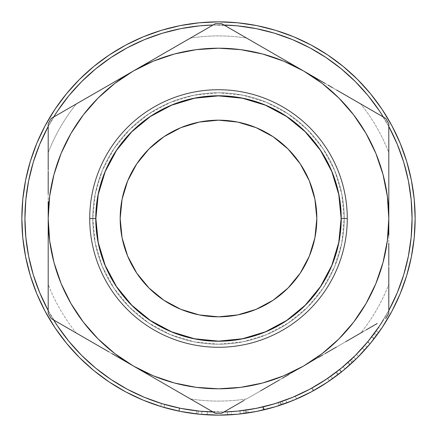 <?xml version="1.0" encoding="UTF-8"?>
<svg xmlns="http://www.w3.org/2000/svg" width="437" height="437" viewBox="0 0 437 437"><rect width="100%" height="100%" fill="white"/><g stroke="black" fill="none" stroke-linecap="round" stroke-linejoin="round"><path stroke-width="0.33" stroke-dasharray="2.19 1.64" d="M89.727 218.5L92.797 218.5A125.703 125.703 0 0 0 218.5 344.203A125.703 125.703 0 0 0 344.203 218.5L347.273 218.5A128.773 128.773 0 0 1 218.5 347.273A128.773 128.773 0 0 1 89.727 218.5A128.773 128.773 0 0 0 218.5 347.273A128.773 128.773 0 0 0 347.273 218.5A128.773 128.773 0 0 0 218.5 89.727A128.773 128.773 0 0 0 89.727 218.5A128.773 128.773 0 0 1 218.5 89.727A128.773 128.773 0 0 1 347.273 218.5L344.203 218.5A125.703 125.703 0 0 1 218.5 344.203A125.703 125.703 0 0 1 92.797 218.5A125.703 125.703 0 0 0 218.5 344.203A125.703 125.703 0 0 0 344.203 218.5L341.789 243.021L334.633 266.603L323.019 288.338L307.386 307.386L288.338 323.019L266.603 334.633L243.021 341.789L218.5 344.203L193.979 341.789L170.397 334.633L148.662 323.019L129.614 307.386L113.981 288.338L102.367 266.603L95.211 243.021L92.797 218.5L95.211 193.979L102.367 170.397L113.981 148.662L129.614 129.614L148.662 113.981L170.397 102.367L193.979 95.211L218.5 92.797L243.021 95.211L266.603 102.367L288.338 113.981L307.386 129.614L323.019 148.662L334.633 170.397L341.789 193.979L344.203 218.5A125.703 125.703 0 0 0 218.5 92.797A125.703 125.703 0 0 0 92.797 218.5A125.703 125.703 0 0 1 218.5 92.797A125.703 125.703 0 0 1 344.203 218.5A125.703 125.703 0 0 0 218.5 92.797A125.703 125.703 0 0 0 92.797 218.5L89.727 218.5M316.825 218.5A98.325 98.325 0 0 0 218.5 120.175A98.325 98.325 0 0 0 120.175 218.5L122.065 199.316L127.659 180.874L136.748 163.875L148.973 148.973L163.875 136.748L180.874 127.659L199.316 122.065L218.5 120.175L237.684 122.065L256.126 127.659L273.125 136.748L288.027 148.973L300.252 163.875L309.341 180.874L314.935 199.316L316.825 218.5L314.935 237.684L309.341 256.126L300.252 273.125L288.027 288.027L273.125 300.252L256.126 309.341L237.684 314.935L218.5 316.825L199.316 314.935L180.874 309.341L163.875 300.252L148.973 288.027L136.748 273.125L127.659 256.126L122.065 237.684L120.175 218.5A98.325 98.325 0 0 0 218.5 316.825A98.325 98.325 0 0 0 316.825 218.5M95.594 218.5A122.906 122.906 0 0 1 218.5 95.594A122.906 122.906 0 0 1 341.406 218.5A122.906 122.906 0 0 0 218.5 95.594A122.906 122.906 0 0 0 95.594 218.5L97.954 194.52L104.951 171.468L116.308 150.219L131.592 131.592L150.219 116.308L171.468 104.951L194.52 97.954L218.5 95.594L242.48 97.954L265.532 104.951L286.781 116.308L305.408 131.592L320.692 150.219L332.049 171.468L339.046 194.52L341.406 218.5L339.046 242.48L332.049 265.532L320.692 286.781L305.408 305.408L286.781 320.692L265.532 332.049L242.48 339.046L218.5 341.406L194.52 339.046L171.468 332.049L150.219 320.692L131.592 305.408L116.308 286.781L104.951 265.532L97.954 242.48L95.594 218.5A122.906 122.906 0 0 0 218.5 341.406A122.906 122.906 0 0 0 341.406 218.5A122.906 122.906 0 0 1 218.5 341.406A122.906 122.906 0 0 1 95.594 218.5L97.954 242.48L104.951 265.532L116.308 286.781L131.592 305.408L150.219 320.692L171.468 332.049L194.52 339.046L218.5 341.406L242.48 339.046L265.532 332.049L286.781 320.692L305.408 305.408L320.692 286.781L332.049 265.532L339.046 242.48L341.406 218.5L339.046 194.52L332.049 171.468L320.692 150.219L305.408 131.592L286.781 116.308L265.532 104.951L242.48 97.954L218.5 95.594L194.52 97.954L171.468 104.951L150.219 116.308L131.592 131.592L116.308 150.219L104.951 171.468L97.954 194.52L95.594 218.5M24.92 218.5A193.58 193.58 0 0 0 218.5 412.08A193.58 193.58 0 0 0 412.08 218.5A193.58 193.58 0 0 0 218.5 24.92A193.58 193.58 0 0 0 24.92 218.5L25.854 199.529L28.64 180.732M388.804 310.527A193.58 193.58 0 0 1 383.347 319.977L388.804 310.527M223.957 411.998A193.58 193.58 0 0 1 213.043 411.998L223.957 411.998L199.529 411.146L180.732 408.36M53.653 319.977A193.58 193.58 0 0 1 48.196 310.527L53.653 319.977M45.087 311.237A196.65 196.65 0 0 0 54.92 327.641M109.359 382.08A196.65 196.65 0 0 0 125.763 391.913M177.045 410.731L160.674 406.454A196.65 196.65 0 0 0 197.895 414.068L180.913 411.523M197.377 414.014L198.709 414.15A196.65 196.65 0 0 0 200.436 414.32A196.65 196.65 0 0 0 231.49 414.718A196.65 196.65 0 0 1 207.242 414.828A196.65 196.65 0 0 0 218.374 415.15M263.385 409.961A196.65 196.65 0 0 0 263.445 409.944A196.65 196.65 0 0 0 264.292 409.742L279.298 405.514A196.65 196.65 0 0 0 286.847 402.892L281.494 404.788A196.65 196.65 0 0 1 280.975 404.962L263.899 409.835L246.501 413.145A196.65 196.65 0 0 1 245.949 413.227L240.279 413.943A196.65 196.65 0 0 0 248.26 412.883M293.451 400.308L293.014 400.489A196.65 196.65 0 0 0 305.638 394.791M293.374 400.336L309.451 392.852A196.65 196.65 0 0 0 332.453 378.77A196.65 196.65 0 0 0 332.535 378.71L321.119 386.253L313.242 390.825M343.919 369.964L350.021 364.698L337.861 374.782A196.65 196.65 0 0 0 358.531 356.565A196.65 196.65 0 0 1 352.359 362.563L343.668 370.172M371.882 341.565L376.918 335.01A196.65 196.65 0 0 0 378.726 332.513L376.219 330.733A193.58 193.58 0 0 1 371.603 336.954L364.819 345.241L367.14 347.251A196.65 196.65 0 0 0 380.933 329.351A196.65 196.65 0 0 1 376.028 336.211L373.564 334.376L362.3 348.087L364.584 350.146A196.65 196.65 0 0 0 366.009 348.546L369.26 344.766M382.08 327.641A196.65 196.65 0 0 0 391.913 311.237M365.616 344.312L374.443 333.191L376.918 335.01A196.65 196.65 0 0 0 380.933 329.351L378.393 327.619A193.58 193.58 0 0 1 376.219 330.733A193.575 193.575 0 0 1 374.443 333.191L376.918 335.01L370.188 343.646L367.817 341.69L370.03 343.837M370.15 343.695L366.015 348.54M371.51 342.024L370.232 343.597M370.363 343.438L372.204 341.166M353.533 361.459A196.65 196.65 0 0 0 355.794 359.29L353.648 357.089A193.575 193.575 0 0 1 351.424 359.225L353.533 361.459L341.619 371.838L353.533 361.459A196.65 196.65 0 0 0 355.794 359.29L353.648 357.089L355.794 359.29A196.65 196.65 0 0 0 358.531 356.565L356.346 354.407A193.58 193.58 0 0 1 353.648 357.089L355.794 359.29L353.648 357.089A193.575 193.575 0 0 1 351.424 359.225L353.533 361.459M352.162 362.737L350.266 360.312L335.998 372.34L337.861 374.782A196.65 196.65 0 0 0 341.619 371.838L339.696 369.445A193.58 193.58 0 0 1 335.998 372.34L337.861 374.782L349.764 364.928M342.701 370.964L342.034 371.505M326.324 382.954L332.535 378.71L330.754 376.208L332.535 378.71L315.345 389.651M314.815 389.951L323.964 384.478M312.99 390.962L313.87 390.476M309.451 392.852L311.406 391.82M309.964 389.105L295.352 396.168L296.57 398.986L313.64 390.602L312.155 387.914L319.513 383.631L330.754 376.208L319.256 383.79L311.86 388.078L313.34 390.771L311.86 388.078L330.754 376.208C329.962 377.104 323.762 381.009 312.155 387.914L313.64 390.602L305.862 394.682L293.954 400.101M248.205 412.894L263.445 409.944A196.65 196.65 0 0 0 264.292 409.742L263.577 406.754L278.347 402.592L279.298 405.514L283.192 404.203A196.65 196.65 0 0 0 286.847 402.892L285.782 400.008L280.51 401.876A193.58 193.58 0 0 1 279.997 402.051L263.189 406.847L246.064 410.103A193.58 193.58 0 0 1 245.518 410.185L239.94 410.884L240.279 413.943A196.65 196.65 0 0 0 244.13 413.473L248.205 412.894L247.741 409.857L262.746 406.951L263.445 409.944L248.205 412.894L244.13 413.473L243.726 410.425L247.741 409.857L248.205 412.894M218.626 415.15A196.65 196.65 0 0 0 231.49 414.718L231.288 411.654A193.58 193.58 0 0 1 207.417 411.758L207.242 414.828A196.65 196.65 0 0 0 227.633 414.937A196.65 196.65 0 0 1 207.242 414.828A196.65 196.65 0 0 0 227.633 414.937A196.65 196.65 0 0 1 207.242 414.828L207.417 411.758L207.242 414.828A196.65 196.65 0 0 0 227.633 414.937L227.491 411.867A193.58 193.58 0 0 1 207.417 411.758L207.242 414.828A196.65 196.65 0 0 0 227.633 414.937L227.491 411.867A193.575 193.575 0 0 1 207.417 411.758L207.242 414.828A196.65 196.65 0 0 0 227.633 414.937L227.491 411.867A193.58 193.58 0 0 1 207.417 411.758L207.242 414.828A196.65 196.65 0 0 0 227.633 414.937L227.491 411.867A193.58 193.58 0 0 1 207.417 411.758L207.242 414.828A196.65 196.65 0 0 0 231.49 414.718L231.288 411.654A193.58 193.58 0 0 1 207.417 411.758L207.242 414.828A196.65 196.65 0 0 0 231.49 414.718M179.039 411.151L161.417 406.683L180.137 411.37L199.223 414.205L218.5 415.15L237.777 414.205L256.863 411.37L275.583 406.683M200.283 414.303L180.962 411.534M200.436 414.32L201.091 414.38M181.235 411.588L196.126 413.872M178.383 411.015L179.028 411.146M161.455 406.694L177.826 410.9M165.153 407.776L178.82 411.108L179.443 408.098L161.575 403.52L160.674 406.454L163.908 407.421L164.76 404.471L179.7 408.147L198.218 411.009L179.443 408.098L178.82 411.108L179.416 408.092L178.799 411.102L194.826 413.719M197.278 414.003L197.895 414.068L198.218 411.009L197.895 414.068L179.083 411.157L179.7 408.147L179.083 411.157L197.874 414.063M177.089 410.742L163.908 407.421L177.236 410.775M48.196 126.473L53.653 117.023A193.58 193.58 0 0 0 48.196 126.473M213.043 25.002L223.957 25.002A193.58 193.58 0 0 0 213.043 25.002L237.471 25.854L256.268 28.64M383.347 117.023L388.804 126.473A193.58 193.58 0 0 0 383.347 117.023M48.196 218.544L48.196 218.5A170.304 170.304 0 0 0 303.649 365.988L322.173 353.609L338.921 338.921L353.609 322.173L365.988 303.649L375.842 283.673L383.003 262.577L387.346 240.727L388.804 218.5L387.346 196.273L383.003 174.423L375.842 153.327L365.988 133.351L353.609 114.827L338.921 98.079L322.173 83.391L303.649 71.013L283.673 61.158L262.577 53.997L240.727 49.654L218.5 48.196L196.273 49.654L174.423 53.997L153.327 61.158L133.351 71.013L114.827 83.391L98.079 98.079L83.391 114.827L71.013 133.351L61.158 153.327L53.997 174.423L49.654 196.273L48.196 218.5L49.654 240.727L53.997 262.577L61.158 283.673L71.013 303.649L83.391 322.173L98.079 338.921L114.827 353.609L133.351 365.988L153.327 375.842L174.423 383.003L196.273 387.346L218.5 388.804L240.727 387.346L262.577 383.003L283.673 375.842L303.649 365.988L289.026 374.433M391.929 311.199L400.183 293.757L406.683 275.583L411.37 256.863L414.205 237.777L415.15 218.5L414.205 199.223L411.37 180.137L406.683 161.417M400.183 143.243L391.929 125.801L382.009 109.245L370.51 93.747L357.553 79.447L343.253 66.49L327.755 54.991M311.199 45.071L293.757 36.817L275.583 30.317L256.863 25.63L237.777 22.795L218.5 21.85L199.223 22.795L180.137 25.63L161.417 30.317M143.243 36.817L125.801 45.071L109.245 54.991L93.747 66.49L79.447 79.447L66.49 93.747L54.991 109.245M45.071 125.801L36.817 143.243L30.317 161.417L25.63 180.137L22.795 199.223L21.85 218.5L22.795 237.777L25.63 256.863L30.317 275.583M36.817 293.757L45.071 311.199L54.991 327.755L66.49 343.253L79.447 357.553L93.747 370.51L109.245 382.009M125.801 391.929L143.243 400.183L161.417 406.683M293.407 400.325L311.199 391.929L327.755 382.009L343.253 370.51L357.553 357.553L370.51 343.253L382.009 327.755M415.15 218.5A196.65 196.65 0 0 0 218.5 21.85A196.65 196.65 0 0 0 21.85 218.5M411.665 205.838L411.146 199.529L408.36 180.732L403.744 162.307L397.342 144.423L389.22 127.249L379.453 110.954L368.14 95.698L355.379 81.621L341.302 68.86L326.046 57.547L309.751 47.78L292.577 39.658L274.693 33.256M205.838 25.335L199.529 25.854L180.732 28.64L162.307 33.256L144.423 39.658L127.249 47.78L110.954 57.547L95.698 68.86L81.621 81.621L68.86 95.698L57.547 110.954L47.78 127.249L39.658 144.423L33.256 162.307M25.335 231.162L25.854 237.471L28.64 256.268L33.256 274.693L39.658 292.577L47.78 309.751L57.547 326.046L68.86 341.302L81.621 355.379L95.698 368.14L110.954 379.453L127.249 389.22L144.423 397.342L162.307 403.744M231.162 411.665L237.471 411.146L256.268 408.36L274.693 403.744L292.577 397.342L309.751 389.22L326.046 379.453L341.302 368.14L355.379 355.379L368.14 341.302L379.453 326.046L389.22 309.751L397.342 292.577L403.744 274.693M408.36 256.268L411.146 237.471L412.08 218.5M48.196 246.392L48.196 235.281M48.196 251.985L48.196 201.55M48.196 267.701L48.196 265.587M48.196 261.932L48.196 252.002M99.887 346.672L76.311 333.06A182.595 182.595 0 0 1 48.196 284.361L48.196 268.236M109.108 351.993L104.279 349.207M303.611 366.009L303.649 365.988A170.304 170.304 0 0 1 133.351 365.988L118.695 357.526M270.192 385.303L246.615 398.915A182.595 182.595 0 0 1 190.385 398.915L173.97 389.438M279.412 379.982L274.589 382.768M157.588 379.982L152.349 376.956L157.588 379.982M332.699 349.218L360.689 333.06A182.595 182.595 0 0 0 388.804 284.361A182.595 182.595 0 0 1 360.689 333.06L346.339 341.341M388.804 261.036L388.804 268.285M388.804 218.456L388.804 218.5A170.304 170.304 0 0 1 303.649 365.988A170.304 170.304 0 0 0 388.804 218.5L388.804 235.45M388.804 246.392L388.804 252.002M190.385 398.915L162.329 382.719L190.385 398.915A182.595 182.595 0 0 0 246.615 398.915L331.601 349.851M327.892 351.993L322.653 355.019L327.892 351.993M337.113 90.328L360.689 103.94A182.595 182.595 0 0 1 388.804 152.639L388.804 168.764M318.278 79.458L303.649 71.013A170.304 170.304 0 0 0 133.351 71.013L147.963 62.573M327.892 85.007L332.628 87.739M388.804 218.544L388.804 218.5A170.304 170.304 0 0 0 303.649 71.013A170.304 170.304 0 0 1 388.804 218.5L388.804 152.644A182.595 182.595 0 0 0 360.689 103.94L332.633 87.744L360.689 103.94M388.804 168.644L388.804 185.157M388.804 190.608L388.804 201.61M388.804 169.305L388.804 171.413M388.804 175.068L388.804 185.009M166.808 51.697L190.385 38.085A182.595 182.595 0 0 1 246.615 38.085L263.03 47.562M157.588 57.018L162.422 54.226M260.534 46.12L275.703 54.876M279.412 57.018L284.651 60.044L279.412 57.018M48.196 168.644L48.196 152.644A182.595 182.595 0 0 1 76.311 103.94A182.595 182.595 0 0 0 48.196 152.639L48.196 168.764M48.196 175.964L48.196 168.72M48.196 190.608L48.196 185.157M261.255 46.535L246.615 38.085A182.595 182.595 0 0 0 190.385 38.085L133.351 71.013A170.304 170.304 0 0 0 48.196 218.5A170.304 170.304 0 0 1 303.649 71.013L303.617 70.996M90.656 95.659L104.377 87.739M109.108 85.007L114.347 81.981L109.108 85.007M260.965 390.634L263.03 389.438M360.689 333.06L260.539 390.88M173.964 389.438L176.035 390.634M388.804 267.701L388.804 265.587M377.218 323.517L303.682 365.971M346.339 95.659L344.269 94.463M388.804 171.523L388.804 169.25M388.804 196.448L388.804 190.554M176.035 46.366L173.97 47.562M263.036 47.562L260.96 46.366M48.196 218.456L48.196 184.927M48.196 169.305L48.196 171.413M388.804 185.097L388.804 218.5A170.304 170.304 0 0 0 133.351 71.013L133.318 71.029M104.301 349.218L133.351 365.988A170.304 170.304 0 0 1 48.196 218.5L48.196 284.356A182.595 182.595 0 0 0 76.311 333.06L90.235 341.095M48.196 265.478L48.196 267.755M48.196 240.552L48.196 246.446M162.329 382.719L104.416 349.283M90.661 341.341L92.726 342.537M48.196 185.097L48.196 123.753M48.196 284.356L48.196 251.903M51.298 118.383L190.385 38.085M104.361 87.75L76.311 103.94M282.165 58.607L274.665 54.275M104.361 349.25L76.311 333.06L104.367 349.256M175.74 390.465L162.335 382.725M230.086 28.542L261.353 46.59M261.446 46.644L270.885 52.096M241.191 34.949L243.966 36.555M195.694 35.015L215.403 23.642M175.554 46.644L193.034 36.555M111.867 83.418L154.589 58.749M154.709 58.678L166.366 51.948M48.196 304.201L48.196 218.5A170.304 170.304 0 0 1 133.351 71.013L133.367 71.002M388.804 133.536L388.804 193.946M388.804 179.203L388.804 193.842M366.048 107.038L385.702 118.383M345.858 95.381L363.305 105.454M303.649 71.013L324.882 83.27M325.008 83.341L336.665 90.077M48.196 193.777L48.196 218.5A170.304 170.304 0 0 0 303.649 365.988A170.304 170.304 0 0 0 388.804 218.5L388.804 313.247M303.633 365.998L325.144 353.582M345.858 341.619L336.419 347.071M366.113 329.924L363.349 331.519M388.804 257.546L388.804 267.231M112.107 353.724L154.824 378.387M175.559 390.356L166.115 384.904M206.914 408.458L193.061 400.461M241.29 401.991L221.597 413.358M261.441 390.356L243.939 400.461M303.649 365.988L282.417 378.245M282.297 378.316L270.64 385.046M261.626 390.252L241.24 402.018M48.196 179.465L48.196 169.813M91.142 95.381L100.521 89.967M70.887 107.076L73.695 105.454M48.196 290.665L48.196 267.1M48.196 257.797L48.196 243.158M70.985 329.984L51.298 318.617M91.142 341.619L73.651 331.519M111.987 353.653L100.33 346.923M112.162 353.757L70.936 329.957M195.809 402.051L175.669 390.421M282.466 378.218L261.605 390.263M388.804 193.913L388.804 243.223M388.804 146.335L388.804 169.867M324.838 83.243L366.064 107.043M154.534 58.782L195.76 34.982M181.77 411.687L182.835 411.889M185.326 412.331L187.118 412.632M191.144 413.238L193.138 413.506M196.208 413.883L196.983 413.97M162.406 406.978L163.908 407.421L164.76 404.471L164.088 407.475M199.605 411.151L202.003 411.375C200.654 411.545 193.143 410.458 179.465 408.103L161.575 403.52L164.76 404.471L163.908 407.421L160.674 406.454L161.575 403.52L160.674 406.454L162.313 406.951M160.674 406.454L161.575 403.52L180.618 408.333L162.351 403.755L179.465 408.103L178.848 411.113L179.465 408.103L189.784 409.933L202.003 411.375L201.741 414.434L201.927 411.364L196.655 410.84L196.311 413.894L196.655 410.84L198.442 411.037M176.351 410.578L163.383 407.268M162.859 407.115L162.28 406.94M180.672 408.344L196.655 410.84L180.618 408.333M198.791 414.161L196.311 413.894M180.994 411.539L181.344 411.61M182.529 411.834L184.212 412.14M186.162 412.473L195.568 413.806M200.944 414.363L201.741 414.434M162.264 406.94L176.395 410.589M164.76 404.471L161.575 403.52L164.76 404.471M171.386 406.257L183.005 408.797L196.836 410.862L183.234 408.835L171.386 406.257M197.89 410.977L196.852 410.862L197.89 410.977M207.417 411.758A193.58 193.58 0 0 0 231.288 411.654A193.58 193.58 0 0 1 207.417 411.758A193.575 193.575 0 0 0 227.491 411.867A193.58 193.58 0 0 1 207.417 411.758A193.58 193.58 0 0 0 227.491 411.867A193.58 193.58 0 0 1 207.417 411.758M240.279 413.943A196.65 196.65 0 0 0 244.13 413.473L243.726 410.425A193.58 193.58 0 0 1 239.94 410.884L240.279 413.943L245.949 413.227A196.65 196.65 0 0 0 246.501 413.145L263.899 409.835L280.975 404.962A196.65 196.65 0 0 0 281.494 404.788L286.847 402.892L285.782 400.008A193.58 193.58 0 0 1 282.182 401.303L283.192 404.203L279.298 405.514L264.292 409.742L263.577 406.754A193.58 193.58 0 0 1 262.746 406.951L263.445 409.944M245.949 413.227L245.518 410.185L245.949 413.227M246.501 413.145L246.064 410.103L246.501 413.145M263.899 409.835L263.189 406.847L263.899 409.835M280.975 404.962L279.997 402.051L280.975 404.962M281.494 404.788L280.51 401.876L281.494 404.788M279.298 405.514L278.347 402.592L282.182 401.303L283.192 404.203A196.65 196.65 0 0 0 286.847 402.892M280.51 401.876L285.782 400.008A193.58 193.58 0 0 1 282.182 401.303L263.577 406.754A193.58 193.58 0 0 1 262.746 406.951L243.726 410.425A193.58 193.58 0 0 1 239.94 410.884L245.518 410.185A193.58 193.58 0 0 0 246.064 410.103L263.189 406.847L279.997 402.051A193.58 193.58 0 0 0 280.51 401.876M311.515 388.264L304.278 392.033L291.85 397.643L304.496 391.929L312.155 387.914C299.891 394.185 293.118 397.43 291.85 397.643L293.014 400.489L291.85 397.643L309.751 389.22M327.155 382.408L313.34 390.771L298.307 398.227M294.598 399.828L295.592 399.413M293.014 400.489L293.484 400.292M310.412 388.864L311.991 388.001L310.412 388.864M305.769 391.29L295.658 396.037L305.769 391.29M313.553 387.133L327.57 378.426L313.553 387.133M327.635 378.382L311.991 388.001L313.476 390.694L311.991 388.001L313.476 390.694L311.991 388.001L327.635 378.382L329.367 380.917L327.635 378.382M314.853 389.924L317.797 388.242M318.404 387.881L321.058 386.292M323.877 384.533L325.188 383.691M327.75 382.009L314.498 390.126M311.991 388.001L295.352 396.168L296.57 398.986L314.127 390.334M312.837 391.044L300.465 397.255M337.861 374.782A196.65 196.65 0 0 0 341.619 371.838L339.696 369.445A193.58 193.58 0 0 1 335.998 372.34L347.967 362.41L350.021 364.698L347.967 362.41L336.424 372.013L338.298 374.449L336.424 372.013L343.078 366.665L345.055 369.014L343.078 366.665L350.266 360.312L352.359 362.563A196.65 196.65 0 0 0 358.531 356.565L356.346 354.407A193.58 193.58 0 0 1 350.266 360.312A193.58 193.58 0 0 0 356.346 354.407A193.58 193.58 0 0 1 347.852 362.513L339.418 369.664L353.648 357.089L339.418 369.664L341.335 372.067L350.048 364.671L347.994 362.388L350.048 364.671L355.794 359.29L353.648 357.089A193.58 193.58 0 0 1 347.852 362.513L349.906 364.802A196.65 196.65 0 0 0 355.794 359.29L344.334 369.62M348.507 366.042L348.917 365.682M339.702 373.362L343.717 370.134M346.093 368.14L345.705 368.467M342.242 371.335L341.652 371.811M339.696 369.445L351.424 359.225L339.696 369.445M341.335 372.067L339.418 369.664L347.852 362.513L349.906 364.802L346.377 367.894M344.422 369.549L344.088 369.822M342.155 371.406L342.51 371.122M368.074 346.17L364.584 350.146L362.3 348.087L367.604 341.952L369.97 343.914L367.604 341.952L373.564 334.376L376.028 336.211A196.65 196.65 0 0 0 380.933 329.351L378.393 327.619A193.58 193.58 0 0 1 373.564 334.376A193.58 193.58 0 0 0 378.393 327.619A193.58 193.58 0 0 1 376.219 330.733L378.726 332.513A196.65 196.65 0 0 0 380.933 329.351M364.584 350.146L368.932 345.154M368.14 341.302L376.219 330.733A193.575 193.575 0 0 1 374.443 333.191L363.071 347.229M367.14 347.251L364.819 345.241L371.603 336.954L374.034 338.833A196.65 196.65 0 0 0 378.726 332.513L376.219 330.733L378.726 332.513L376.219 330.733L371.805 336.692L374.241 338.566L378.726 332.513L376.219 330.733A193.58 193.58 0 0 1 371.603 336.954L374.034 338.833L367.14 347.251L374.241 338.566L371.805 336.692L367.217 342.417M296.881 398.855L297.854 398.429L296.881 398.855M344.258 369.68L349.906 364.802A196.65 196.65 0 0 0 355.794 359.29M342.87 370.827L342.144 371.417M371.521 342.018L374.034 338.833A196.65 196.65 0 0 0 378.726 332.513L368.271 345.935M369.107 344.946L370.128 343.722"/><path stroke-width="0.66" d="M347.273 218.5L341.128 218.5A122.628 122.628 0 0 1 218.5 341.128A122.628 122.628 0 0 1 95.872 218.5L89.727 218.5A128.773 128.773 0 0 0 218.5 347.273A128.773 128.773 0 0 0 347.273 218.5A128.773 128.773 0 0 1 218.5 347.273A128.773 128.773 0 0 1 89.727 218.5A128.773 128.773 0 0 1 218.5 89.727A128.773 128.773 0 0 1 347.273 218.5A128.773 128.773 0 0 0 218.5 89.727A128.773 128.773 0 0 0 89.727 218.5L95.872 218.5L98.227 194.574L105.202 171.572L116.537 150.372L131.788 131.788L150.372 116.537L171.572 105.202L194.574 98.227L218.5 95.872L242.426 98.227L265.428 105.202L286.628 116.537L305.212 131.788L320.463 150.372L331.798 171.572L338.773 194.574L341.128 218.5L338.773 242.426L331.798 265.428L320.463 286.628L305.212 305.212L286.628 320.463L265.428 331.798L242.426 338.773L218.5 341.128L194.574 338.773L171.572 331.798L150.372 320.463L131.788 305.212L116.537 286.628L105.202 265.428L98.227 242.426L95.872 218.5A122.628 122.628 0 0 1 218.5 95.872A122.628 122.628 0 0 1 341.128 218.5L347.273 218.5M120.175 218.5A98.325 98.325 0 0 1 218.5 120.175A98.325 98.325 0 0 1 316.825 218.5L314.935 199.316L309.341 180.874L300.252 163.875L288.027 148.973L273.125 136.748L256.126 127.659L237.684 122.065L218.5 120.175L199.316 122.065L180.874 127.659L163.875 136.748L148.973 148.973L136.748 163.875L127.659 180.874L122.065 199.316L120.175 218.5L122.065 237.684L127.659 256.126L136.748 273.125L148.973 288.027L163.875 300.252L180.874 309.341L199.316 314.935L218.5 316.825L237.684 314.935L256.126 309.341L273.125 300.252L288.027 288.027L300.252 273.125L309.341 256.126L314.935 237.684L316.825 218.5A98.325 98.325 0 0 1 218.5 316.825A98.325 98.325 0 0 1 120.175 218.5M408.36 256.268L411.146 237.471L412.075 218.5L411.146 199.529L408.36 180.732L403.744 162.307L397.342 144.423L388.804 126.473A193.58 193.58 0 0 1 388.804 310.527L397.342 292.577L403.744 274.693L408.36 256.268L403.744 274.693M367.976 341.505L379.453 326.046L383.347 319.977A193.58 193.58 0 0 1 223.957 411.998L231.162 411.665M180.732 408.36L199.529 411.146L213.043 411.998A193.58 193.58 0 0 1 53.653 319.977L57.547 326.046L68.86 341.302L81.621 355.379L95.698 368.14L110.954 379.453L127.249 389.22L144.423 397.342L162.307 403.744L180.732 408.36L162.307 403.744M28.64 180.732L33.256 162.307L28.64 180.732L25.854 199.529L24.925 218.5L25.854 237.471L28.64 256.268L33.256 274.693L39.658 292.577L48.196 310.527A193.58 193.58 0 0 1 24.92 218.5L25.335 231.162M391.913 311.237A196.65 196.65 0 0 0 415.15 218.5A196.65 196.65 0 0 1 218.5 415.15A196.65 196.65 0 0 1 21.85 218.5A196.65 196.65 0 0 0 45.087 311.237M54.92 327.641A196.65 196.65 0 0 0 109.359 382.08M125.763 391.913A196.65 196.65 0 0 0 160.674 406.454L161.472 406.7L160.674 406.454M197.895 414.068A196.65 196.65 0 0 0 198.709 414.15L200.436 414.32A196.65 196.65 0 0 0 200.441 414.32M231.49 414.718A196.65 196.65 0 0 0 240.279 413.943M248.26 412.883A196.65 196.65 0 0 0 263.385 409.961M263.445 409.944A196.65 196.65 0 0 0 279.298 405.514M286.847 402.892A196.65 196.65 0 0 0 293.014 400.489M305.867 394.677A196.65 196.65 0 0 0 309.445 392.858M327.155 382.408L332.535 378.71A196.65 196.65 0 0 0 337.861 374.782M355.794 359.29A196.65 196.65 0 0 0 364.584 350.146M366.009 348.546A196.65 196.65 0 0 0 367.14 347.251M380.933 329.351A196.65 196.65 0 0 0 382.08 327.641M371.226 342.373L371.499 342.045M369.036 345.033L371.062 342.581M370.702 343.018L370.363 343.438M372.204 341.166L371.882 341.565M342.034 371.505L343.919 369.964M343.668 370.172L342.357 371.248M323.964 384.478L326.324 382.954M313.87 390.476L314.815 389.951M311.384 391.831L313.34 390.771M293.101 400.45L293.374 400.336M293.954 400.101L293.451 400.308M181.049 411.55L178.848 411.113M201.342 414.402L200.064 414.281M196.311 413.894L197.584 414.036M177.477 410.824L181.235 411.588M180.634 411.468L176.679 410.654M196.508 413.915L197.562 414.03M176.909 410.704L179.083 411.157M33.256 162.307L39.658 144.423L48.196 126.473A193.58 193.58 0 0 0 24.92 218.5M213.043 25.002A193.58 193.58 0 0 0 53.653 117.023L57.547 110.954L68.86 95.698L81.621 81.621L95.698 68.86L110.954 57.547L127.249 47.78L144.423 39.658L162.307 33.256L180.732 28.64L199.529 25.854L213.043 25.002L205.838 25.335M223.957 25.002L237.471 25.854L256.268 28.64L274.693 33.256L292.577 39.658L309.751 47.78L326.046 57.547L341.302 68.86L355.379 81.621L368.14 95.698L379.453 110.954L383.347 117.023A193.58 193.58 0 0 0 223.957 25.002M368.14 341.302L355.379 355.379L341.302 368.14L326.046 379.453L309.751 389.22L292.577 397.342L274.693 403.744L256.268 408.36L237.471 411.146L223.957 411.998M406.683 161.417L400.183 143.243L406.683 161.417L411.37 180.137L414.205 199.223L415.15 218.5L414.205 237.777L411.37 256.863L406.683 275.583L400.183 293.757L391.929 311.199L382.009 327.755L391.929 311.199M327.755 54.991L311.199 45.071L327.755 54.991L343.253 66.49L357.553 79.447L370.51 93.747L382.009 109.245L391.929 125.801L400.183 143.243M161.417 30.317L143.243 36.817L161.417 30.317L180.137 25.63L199.223 22.795L218.5 21.85L237.777 22.795L256.863 25.63L275.583 30.317L293.757 36.817L311.199 45.071M54.991 109.245L45.071 125.801L54.991 109.245L66.49 93.747L79.447 79.447L93.747 66.49L109.245 54.991L125.801 45.071L143.243 36.817M30.317 275.583L36.817 293.757L30.317 275.583L25.63 256.863L22.795 237.777L21.85 218.5A196.65 196.65 0 0 1 218.5 21.85A196.65 196.65 0 0 1 415.15 218.5M109.245 382.009L125.801 391.929L109.245 382.009L93.747 370.51L79.447 357.553L66.49 343.253L54.991 327.755L45.071 311.199L36.817 293.757M275.583 406.683L293.757 400.183L275.583 406.683L256.863 411.37L237.777 414.205L218.5 415.15L199.223 414.205L180.137 411.37L161.417 406.683L143.243 400.183L125.801 391.929M21.85 218.5L22.795 199.223L25.63 180.137L30.317 161.417L36.817 143.243L45.071 125.801M382.009 327.755L370.51 343.253L357.553 357.553L343.253 370.51L327.755 382.009L311.199 391.929L293.757 400.183M412.08 218.5L411.665 205.838M274.693 33.256L256.268 28.64M48.196 251.892L48.196 246.392M48.196 268.236L48.196 267.701M48.196 265.587L48.196 261.932M48.196 284.361A182.595 182.595 0 0 1 48.196 284.356A182.595 182.595 0 0 0 48.196 284.361L48.196 267.755M104.279 349.207L99.887 346.672M118.695 357.526L112.162 353.757M190.385 398.915L176.035 390.634M274.589 382.768L270.192 385.303M289.026 374.433L282.466 378.218M173.97 389.438L162.362 382.736M388.804 268.285L388.804 284.356A182.595 182.595 0 0 1 388.804 284.361L388.804 267.701M360.689 333.06L346.339 341.341M388.804 252.002L388.804 261.036M331.601 349.851L332.699 349.218M322.653 355.019L318.267 357.548L322.653 355.019M360.689 103.94L346.765 95.905M344.269 94.463L337.113 90.328M318.278 79.458L289.032 62.573M388.804 185.157L388.804 190.608M388.804 168.764L388.804 169.305M388.804 171.413L388.804 175.068M190.385 38.085L176.461 46.12M162.422 54.226L166.808 51.697M147.974 62.567L152.349 60.044L147.968 62.573M289.037 62.573L324.838 83.243M275.703 54.876L263.03 47.562M76.311 103.94L90.656 95.659M48.196 184.927L48.196 175.964M48.196 201.55L48.196 218.5L49.654 240.727L53.997 262.577L61.158 283.673L71.013 303.649L83.391 322.173L98.079 338.921L114.827 353.609L133.351 365.988L153.327 375.842L174.423 383.003L196.273 387.346L218.5 388.804L240.727 387.346L262.577 383.003L283.673 375.842L303.649 365.988L322.173 353.609L338.921 338.921L353.609 322.173L365.988 303.649L375.842 283.673L383.003 262.577L387.346 240.727L388.804 218.5L387.346 196.273L383.003 174.423L375.842 153.327L365.988 133.351L353.609 114.827L338.921 98.079L322.173 83.391L303.649 71.013L283.673 61.158L262.577 53.997L240.727 49.654L218.5 48.196L196.273 49.654L174.423 53.997L153.327 61.158L133.351 71.013L118.722 79.458L154.534 58.782M104.377 87.739L92.731 94.463L104.367 87.744M114.347 81.981L118.727 79.452L114.347 81.981M263.03 389.438L279.412 379.982M260.539 390.88L260.965 390.634M162.34 382.725L173.964 389.438M388.804 235.33L388.804 218.5A170.304 170.304 0 0 1 133.351 365.988A170.304 170.304 0 0 1 133.351 71.013L114.827 83.391L98.079 98.079L83.391 114.827L71.013 133.351L61.158 153.327L53.997 174.423L49.654 196.273L48.196 218.5L48.196 313.247A194.886 194.886 0 0 0 51.298 318.617A194.886 194.886 0 0 1 48.196 313.247L48.196 243.158M388.804 265.587L388.804 246.392M332.628 87.739L327.892 85.007M346.694 95.861L346.339 95.659M388.804 190.554L388.804 171.523M388.804 169.25L388.804 168.644M388.804 201.55L388.804 196.448M147.963 62.573L70.887 107.076M162.307 54.292L157.588 57.018M176.45 46.125L176.035 46.366M173.97 47.562L162.329 54.281M274.66 54.275L263.036 47.562M260.96 46.366L260.534 46.12M48.196 185.157L48.196 190.608M48.196 168.764L48.196 169.305M48.196 171.413L48.196 185.097M48.196 246.446L48.196 265.478M48.196 235.45L48.196 240.552M104.416 349.283L109.108 351.993M90.235 341.095L90.661 341.341M92.726 342.537L104.301 349.218M270.885 52.096L282.144 58.596M243.966 36.555L261.255 46.535M230.086 28.542L241.191 34.949M195.76 34.982L215.403 23.642A194.886 194.886 0 0 1 221.597 23.642A194.886 194.886 0 0 0 215.403 23.642L133.351 71.013A170.304 170.304 0 0 1 388.804 218.5L388.804 123.753A194.886 194.886 0 0 0 385.702 118.383A194.886 194.886 0 0 1 388.804 123.753L388.804 193.842M166.366 51.948L175.554 46.644M193.034 36.555L195.694 35.015M388.804 169.813L388.804 179.203M388.804 133.536L388.804 146.335M336.665 90.077L345.858 95.381M363.305 105.454L366.048 107.038M363.349 331.519L345.858 341.619M336.419 347.071L325.161 353.566M377.218 323.517L366.113 329.924M388.804 313.247A194.886 194.886 0 0 1 385.702 318.617A194.886 194.886 0 0 0 388.804 313.247L388.804 267.231M388.804 243.223L388.804 257.546M166.115 384.904L154.856 378.404M193.061 400.461L175.74 390.465M206.914 408.458L195.809 402.051M221.597 413.358A194.886 194.886 0 0 1 215.403 413.358A194.886 194.886 0 0 0 221.597 413.358L241.24 402.018M243.939 400.461L241.29 401.991M270.64 385.046L261.626 390.252M48.196 123.753A194.886 194.886 0 0 1 51.298 118.383A194.886 194.886 0 0 0 48.196 123.753L48.196 169.813M48.196 193.842L48.196 179.465M100.521 89.967L111.839 83.434M73.695 105.454L91.022 95.446M48.196 267.1L48.196 257.797M48.196 304.201L48.196 290.665M100.33 346.923L91.142 341.619M73.651 331.519L70.985 329.984M111.845 353.571L215.403 413.358L111.845 353.571M70.887 329.924L91.027 341.554L70.887 329.924M70.936 329.957L51.298 318.617M325.155 83.429L221.597 23.642L325.155 83.429M366.113 107.076L345.973 95.446L366.113 107.076M366.064 107.043L385.702 118.383M215.403 23.642L51.298 118.383M180.994 411.539L177.089 410.742M178.913 411.124L180.596 411.463M180.913 411.523L181.77 411.687M182.835 411.889L185.326 412.331M187.118 412.632L191.144 413.238M193.138 413.506L196.208 413.883M196.983 413.97L197.278 414.003M164.088 407.475L165.153 407.776M178.695 411.08L176.351 410.578M163.383 407.268L162.859 407.115M162.28 406.94L160.718 406.47M196.126 413.872L194.826 413.719M198.442 411.037L199.605 411.151M201.741 414.434L198.791 414.161M181.344 411.61L182.529 411.834M184.212 412.14L186.162 412.473M195.568 413.806L199.993 414.276M200.255 414.303L200.944 414.363M160.723 406.47L162.264 406.94M176.395 410.589L178.749 411.091M309.751 389.22L311.86 388.078M298.307 398.227L294.598 399.828M313.821 390.503L315.345 389.651M295.592 399.413L300.465 397.255M311.745 388.138L309.959 389.11M313.657 390.596L314.853 389.924M317.797 388.242L318.404 387.881M321.058 386.292L323.877 384.533M325.188 383.691L327.75 382.009M313.438 390.716L312.837 391.044M345.154 368.932L348.507 366.042M348.917 365.682L352.162 362.737M343.717 370.134L345.055 369.014M349.764 364.928L346.093 368.14M345.705 368.467L343.985 369.91M343.799 370.063L342.242 371.335M341.652 371.811L339.702 373.362M346.377 367.894L344.422 369.549M342.149 371.412L341.335 372.067M368.932 345.154L369.926 343.963M363.065 347.235L365.616 344.312M370.188 343.646L368.074 346.17M367.217 342.417L367.779 341.739M314.498 390.126L314.127 390.334M344.334 369.62L343.1 370.636M370.592 343.154L371.745 341.734M368.271 345.935L369.107 344.946"/></g></svg>
